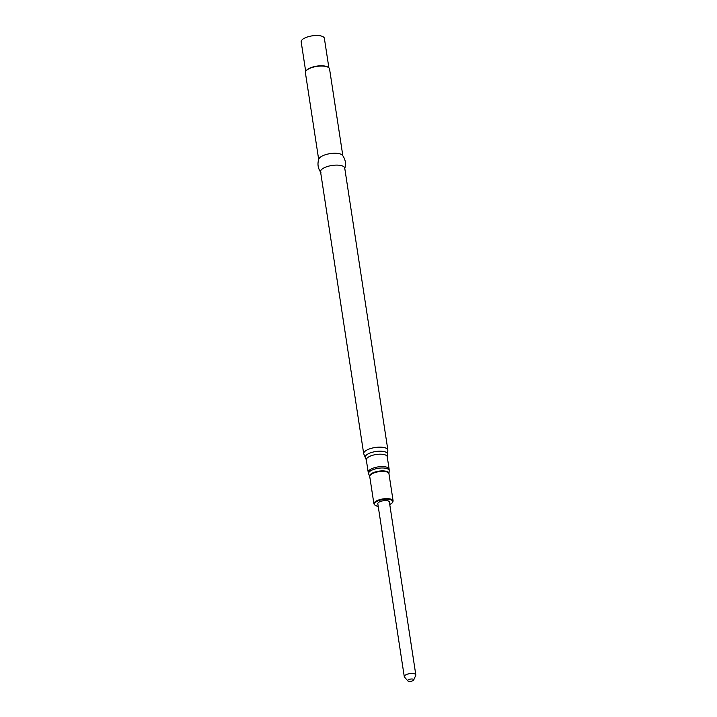 <?xml version="1.0" encoding="UTF-8"?>
<svg xmlns="http://www.w3.org/2000/svg" width="717" height="717" viewBox="0 0 717 717"><rect width="100%" height="100%" fill="white"/><g stroke="black" fill="none" stroke-linecap="round" stroke-linejoin="round"><path stroke-width="1.08" d="M328.888 67.819L324.371 38.333A11.732 4.293 171.3 0 0 312.128 35.859A11.732 4.293 171.3 0 0 301.185 41.882L305.693 71.368M328.054 67.237A11.732 4.293 171.3 0 0 327.812 67.075A11.732 4.293 171.3 0 0 316.762 66.134A11.732 4.293 171.3 0 0 306.491 70.338A11.732 4.293 171.3 0 0 306.311 70.562M342.843 155.777L329.56 68.984A12.225 4.472 171.3 0 0 328.323 67.398A12.225 4.472 171.3 0 0 316.806 66.412A12.225 4.472 171.3 0 0 306.105 70.795A12.225 4.472 171.3 0 0 305.397 72.686L318.68 159.479M344.617 168.961C346.248 164.076 345.549 159.541 342.538 155.365A12.225 4.472 171.3 0 0 330.152 153.626A12.225 4.472 171.3 0 0 318.85 158.986C317.219 163.87 317.909 168.405 320.929 172.591M344.725 168.056A12.225 4.472 171.3 0 0 331.962 165.475A12.225 4.472 171.3 0 0 320.553 171.748L363.707 453.771A12.225 4.472 171.3 0 1 375.116 447.507A12.225 4.472 171.3 0 1 387.879 450.079L344.725 168.056M413.7 679.994L415.743 675.369A5.844 2.142 171.3 0 0 415.815 674.867L389.367 501.981A5.844 2.142 171.3 0 0 388.65 501.156A5.844 2.142 171.3 0 0 381.982 501.004A5.844 2.142 171.3 0 0 377.814 503.755L404.271 676.633A5.844 2.142 171.3 0 0 404.496 677.09L407.821 680.89A3.056 1.12 171.3 0 0 408.215 681.15A3.056 1.12 171.3 0 0 411.352 681.213A3.056 1.12 171.3 0 0 413.7 679.994A3.056 1.12 171.3 0 0 410.554 679.08A3.056 1.12 171.3 0 0 407.821 680.89M415.815 674.867A5.844 2.142 171.3 0 0 409.721 673.639A5.844 2.142 171.3 0 0 404.271 676.633M365.553 458.082L366.315 459.92A10.576 3.872 171.3 0 1 376.183 454.497A10.576 3.872 171.3 0 1 387.234 456.72L387.404 454.739A11.275 4.132 171.3 0 0 375.735 451.531A11.275 4.132 171.3 0 0 365.553 458.082L363.707 453.771M387.234 456.72L389.125 469.133A10.576 3.872 171.3 0 0 378.083 466.901A10.576 3.872 171.3 0 0 368.215 472.333L366.315 459.92M388.946 473.552A9.769 3.576 171.3 0 0 378.737 471.177A9.769 3.576 171.3 0 0 369.712 476.5L369.757 476.662A9.706 3.549 171.3 0 1 378.818 471.678A9.706 3.549 171.3 0 1 388.955 473.722L389.179 470.827A10.414 3.809 171.3 0 0 378.298 468.291A10.414 3.809 171.3 0 0 368.672 473.964L368.215 472.333M388.955 473.722L393.122 500.968A9.706 3.549 171.3 0 0 382.986 498.924A9.706 3.549 171.3 0 0 373.924 503.908L375.305 505.566L378.217 506.39M389.761 504.571A9.24 3.379 171.3 0 0 390.801 499.812A9.24 3.379 171.3 0 0 378.54 500.69A9.24 3.379 171.3 0 0 375.591 505.584A9.24 3.379 171.3 0 0 378.209 506.345M306.491 70.338L306.105 70.795M327.812 67.075L328.323 67.398M387.404 454.739L387.879 450.079M389.179 470.827L389.125 469.133M369.712 476.5L368.672 473.964M369.757 476.662L373.924 503.908M389.77 504.625L392.62 502.599L393.122 500.968"/></g></svg>

